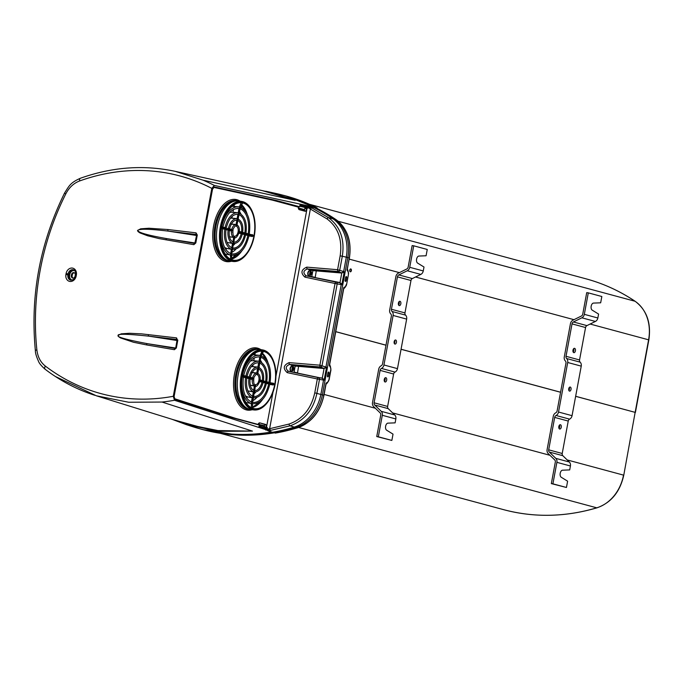 <?xml version="1.0" encoding="UTF-8"?>
<svg xmlns="http://www.w3.org/2000/svg" width="683" height="683" viewBox="0 0 683 683"><rect width="100%" height="100%" fill="white"/><g stroke="black" fill="none" stroke-linecap="round" stroke-linejoin="round"><path stroke-width="1.02" d="M573.293 349.235A235.037 192.06 105.1 0 1 573.874 349.406M635.147 412.361L623.767 475.214L635.147 412.361L575.641 396.328L635.07 412.344M560.572 392.264L401.058 349.286L560.572 392.255M385.98 345.222L335.754 331.69L385.98 345.205M575.649 396.285L635.344 412.421M350.823 268.94A1.46 0.837 -81.8 0 1 351.378 270.545A1.46 0.837 -81.8 0 1 350.345 271.817A1.46 0.837 -81.8 0 1 349.73 270.255A1.46 0.837 -81.8 0 1 350.763 268.931A1.46 0.837 -81.8 0 1 350.823 268.94M350.627 268.931A1.46 0.837 -81.8 0 1 351.105 270.451A1.46 0.837 -81.8 0 1 350.208 271.774M560.581 392.221L401.066 349.235M385.989 345.171L335.763 331.639M395.841 418.944L395.115 422.862L387.953 423.144A3.646 2.092 98.2 0 0 385.622 426.218A3.646 2.092 98.2 0 0 386.646 430.196L393.024 434.123L391.854 440.433L376.743 436.557L380.73 415.068A2.433 1.989 105.1 0 0 380.124 412.856L373.61 406.539A4.38 3.577 -74.9 0 1 372.517 402.56L378.698 369.247A4.38 3.577 -74.9 0 1 381.157 365.781A2.433 1.989 105.1 0 0 382.531 363.86L391.376 316.118A2.433 1.989 105.1 0 0 390.77 313.907A4.38 3.577 -74.9 0 1 389.686 309.928L395.867 276.615A4.38 3.577 -74.9 0 1 398.326 273.149L406.786 269A2.433 1.989 105.1 0 0 408.161 267.07L412.139 245.59L413.719 245.812L409.732 267.301L423.264 270.946A4.38 3.577 105.1 0 1 420.805 274.412L412.344 278.562A2.433 1.989 -74.9 0 0 410.978 280.491L404.968 312.908A2.433 1.989 -74.9 0 0 405.565 315.119A4.38 3.577 105.1 0 1 406.65 319.098L397.472 368.632A4.38 3.577 105.1 0 1 395.013 372.09A2.433 1.989 -74.9 0 0 393.639 374.019L387.628 406.436A2.433 1.989 -74.9 0 0 388.234 408.647L394.757 414.965A4.38 3.577 105.1 0 1 395.841 418.944L382.301 415.298L378.322 436.787L376.743 436.557M413.719 245.812L427.251 249.466L426.081 255.766L418.927 256.048A3.646 2.092 98.2 0 0 416.596 259.122A3.646 2.092 98.2 0 0 417.62 263.1L423.998 267.027L423.264 270.946M394.723 340.407A2.066 1.187 -81.8 0 1 394.287 343.438M399.068 301.655A2.186 1.255 -81.8 0 1 398.582 305.002M384.913 378.041A2.186 1.255 -81.8 0 1 384.427 381.396M382.301 415.298A4.38 3.577 -74.9 0 0 381.216 411.32L394.757 414.965M388.234 408.647L374.702 405.002L381.216 411.32M374.702 405.002A2.433 1.989 105.1 0 1 374.096 402.791L387.628 406.436M393.639 374.019L380.107 370.374L374.096 402.791M380.107 370.374A2.433 1.989 105.1 0 1 381.473 368.444A4.38 3.577 -74.9 0 0 383.94 364.978L397.472 368.632M406.65 319.098L393.118 315.452L383.94 364.978M393.118 315.452A4.38 3.577 -74.9 0 0 392.033 311.474A2.433 1.989 105.1 0 1 391.436 309.262L404.968 312.908M410.978 280.491L397.438 276.846L391.436 309.262M397.438 276.846A2.433 1.989 105.1 0 1 398.812 274.916L412.344 278.562M420.805 274.412L407.273 270.767L398.812 274.916M407.273 270.767A4.38 3.577 -74.9 0 0 409.732 267.301M378.322 436.787L391.854 440.433M394.919 344.07A2.066 1.187 98.2 0 0 394.996 344.087A2.066 1.187 98.2 0 0 396.473 342.209A2.066 1.187 98.2 0 0 395.594 339.989A2.066 1.187 98.2 0 0 394.134 341.799A2.066 1.187 98.2 0 0 394.919 344.07M385.058 381.985A2.186 1.255 98.2 0 0 385.144 382.002A2.186 1.255 98.2 0 0 386.698 380.013A2.186 1.255 98.2 0 0 385.767 377.665A2.186 1.255 98.2 0 0 384.23 379.577A2.186 1.255 98.2 0 0 385.058 381.985M399.214 305.591A2.186 1.255 98.2 0 0 399.299 305.608A2.186 1.255 98.2 0 0 400.861 303.628A2.186 1.255 98.2 0 0 399.931 301.28A2.186 1.255 98.2 0 0 398.385 303.192A2.186 1.255 98.2 0 0 399.214 305.591M570.425 465.994L569.699 469.913L562.544 470.194A3.646 2.092 98.2 0 0 560.214 473.268A3.646 2.092 98.2 0 0 561.238 477.246L567.616 481.174L566.446 487.474L551.335 483.598L555.313 462.118A2.433 1.989 105.1 0 0 554.716 459.907L548.193 453.58A4.38 3.577 -74.9 0 1 547.109 449.602L553.281 416.288A4.38 3.577 -74.9 0 1 555.749 412.831A2.433 1.989 105.1 0 0 557.115 410.901L565.959 363.16A2.433 1.989 105.1 0 0 565.362 360.948A4.38 3.577 -74.9 0 1 564.278 356.97L570.45 323.657A4.38 3.577 -74.9 0 1 572.917 320.19L581.378 316.041A2.433 1.989 105.1 0 0 582.744 314.12L586.723 292.631L588.302 292.862L584.324 314.342L597.856 317.996A4.38 3.577 105.1 0 1 595.388 321.454L586.928 325.612A2.433 1.989 -74.9 0 0 585.562 327.533L579.551 359.95A2.433 1.989 -74.9 0 0 580.157 362.161A4.38 3.577 105.1 0 1 581.242 366.139L572.055 415.674A4.38 3.577 105.1 0 1 569.596 419.14A2.433 1.989 -74.9 0 0 568.23 421.061L562.22 453.478A2.433 1.989 -74.9 0 0 562.818 455.689L569.34 462.015A4.38 3.577 105.1 0 1 570.425 465.994L556.893 462.34L552.906 483.829L551.335 483.598M588.302 292.862L601.834 296.507L600.664 302.808L593.51 303.09A3.646 2.092 98.2 0 0 591.179 306.163A3.646 2.092 98.2 0 0 592.204 310.142L598.581 314.069L597.856 317.996M569.315 387.457A2.066 1.187 -81.8 0 1 568.871 390.488M573.652 348.706A2.186 1.255 -81.8 0 1 573.174 352.052M559.497 425.091A2.186 1.255 -81.8 0 1 559.01 428.437M556.893 462.34A4.38 3.577 -74.9 0 0 555.808 458.361L569.34 462.015M562.818 455.689L549.286 452.044L555.808 458.361M549.286 452.044A2.433 1.989 105.1 0 1 548.688 449.832L562.22 453.478M568.23 421.061L554.69 417.415L548.688 449.832M554.69 417.415A2.433 1.989 105.1 0 1 556.064 415.495A4.38 3.577 -74.9 0 0 558.523 412.028L572.055 415.674M581.242 366.139L567.71 362.494L558.523 412.028M567.71 362.494A4.38 3.577 -74.9 0 0 566.625 358.515A2.433 1.989 105.1 0 1 566.019 356.304L579.551 359.95M585.562 327.533L572.03 323.887L566.019 356.304M572.03 323.887A2.433 1.989 105.1 0 1 573.396 321.966L586.928 325.612M595.388 321.454L581.856 317.808L573.396 321.966M581.856 317.808A4.38 3.577 -74.9 0 0 584.324 314.342M552.906 483.829L566.446 487.474M569.502 391.111A2.066 1.187 98.2 0 0 569.588 391.128A2.066 1.187 98.2 0 0 571.056 389.25A2.066 1.187 98.2 0 0 570.177 387.039A2.066 1.187 98.2 0 0 568.717 388.84A2.066 1.187 98.2 0 0 569.502 391.111M559.65 429.026A2.186 1.255 98.2 0 0 559.727 429.044A2.186 1.255 98.2 0 0 561.289 427.054A2.186 1.255 98.2 0 0 560.359 424.715A2.186 1.255 98.2 0 0 558.814 426.619A2.186 1.255 98.2 0 0 559.65 429.026M573.805 352.641A2.186 1.255 98.2 0 0 573.891 352.659A2.186 1.255 98.2 0 0 575.445 350.669A2.186 1.255 98.2 0 0 574.514 348.321A2.186 1.255 98.2 0 0 572.969 350.234A2.186 1.255 98.2 0 0 573.805 352.641M298.642 206.65L299.641 206.77L299.786 206.112L306.104 207.7M264.509 426.269L259.224 424.835M299.641 206.77L275.949 200.384L214.052 186.911L212.635 188.61L174.097 396.516L174.788 398.778L235.55 418.355L259.241 424.741L259.42 425.338M299.786 205.993L301.562 206.249L301.741 205.293L299.965 205.037L299.786 206.112M266.916 428.651L259.011 426.747L259.139 425.407M71.339 275.548L71.519 274.6A2.314 1.887 105.1 0 1 73.986 272.637A2.314 1.887 105.1 0 1 75.258 275.138L75.079 276.094A2.314 1.887 105.1 0 1 72.611 278.049A2.314 1.887 105.1 0 1 71.339 275.548L72.15 275.77L72.33 274.814A2.314 1.887 105.1 0 1 74.379 272.799M73.03 278.109A2.314 1.887 105.1 0 1 72.15 275.77M299.965 205.037L301.92 205.088L301.895 206.317L307.982 207.956L308.161 207L300.136 204.832M308.682 206.718L306.505 206.24L308.366 206.804M317.441 208.767L317.049 207.905A244.616 199.888 -74.9 0 0 285.707 195.901L314.146 207.162A244.582 199.863 -74.9 0 0 275.326 193.332L268.197 191.761L295.235 200.332L262.152 190.591M214.308 185.417L211.824 188.388A236.361 193.135 -74.9 0 0 79.646 180.952C73.73 183.181 69.103 187.509 65.773 193.938A236.361 193.135 -74.9 0 0 36.873 349.85A3.406 0.837 -6 0 0 35.379 350.721C30.12 295.935 39.87 243.336 64.62 192.922C69.282 185.699 70.187 182.839 80.389 178.254C112.294 166.925 143.925 164.629 175.292 171.365L203.133 180.201A239.759 195.919 105.1 0 1 214.308 185.417L314.146 207.162M55.622 376.606L96.363 395.79L128.686 402.253L162.016 402.048A239.759 195.919 -74.9 0 0 174.489 400.264L173.286 396.294L211.824 188.388M174.489 400.264L266.899 430.025M265.328 428.42L266.942 429.283M307.64 206.488L308.579 206.736M193.852 244.668L159.199 238.606L147.562 235.763L139.938 232.894L138.034 231.588L137.522 230.444L140.689 228.814L148.954 228.242L167.881 229.531A1.46 0.837 96.7 0 0 168.317 231.127C149.466 228.865 139.247 228.651 137.667 230.47C138.504 232.647 148.254 235.379 166.925 238.649L194.809 243.438L195.816 242.96L193.852 244.668A1.46 0.837 -80.3 0 1 194.809 243.438L196.661 234.978L197.285 235.029L195.816 242.96M176.573 337.897L141.543 333.859L129.488 333.278L121.224 333.842L118.057 335.481L118.569 336.625L120.473 337.923L133.509 342.251L146.495 344.906A1.46 0.837 -80.3 0 1 147.46 343.686C126.176 339.622 116.426 336.898 118.202 335.507C117.024 333.671 127.234 333.893 148.851 336.164L177.008 339.494L177.435 340.1L176.573 337.897A1.46 0.837 96.7 0 0 177.008 339.494L177.435 340.1M265.738 191.249L268.197 191.761M196.61 234.508L196.473 234.457A1.46 0.837 -83.3 0 1 196.038 232.86L197.285 235.029M165.969 239.878A1.46 0.837 -80.3 0 1 166.925 238.649L195.167 243.011M171.749 419.191L186.143 424.587L218.773 431.34L252.462 431.11L212.072 430.469L173.473 419.729M190.48 425.014L221.002 431.186L252.454 431.11L162.016 402.048M175.966 348.04L175.343 348.475A1.46 0.837 99.7 0 0 174.387 349.696L176.351 347.997L177.819 340.057M177.145 339.536L175.727 347.946L176.351 347.997M148.416 334.568A1.46 0.837 96.7 0 0 148.851 336.164L177.102 340.527M284.546 202.851L273.123 199.769M273.021 392.11L266.541 427.054A2.57 1.477 -81.8 0 0 265.525 424.416L259.839 422.888A2.57 1.477 -81.8 0 0 258.012 424.706L232.049 417.697L174.728 399.231L174.028 396.9L212.533 189.165L213.992 187.415L272.372 200.128L298.343 207.12L298.266 206.403M275.044 200.785L272.372 200.128M212.959 187.262L213.992 187.415M305.489 208.102L304.242 209.664L298.411 208.059M298.147 207.009L274.873 200.742A0.973 0.888 103.9 0 1 274.925 200.759M298.394 207.922L304.234 209.544L305.378 208.153M287.347 203.457L274.797 200.734M258.276 424.16L259.719 423.11A2.331 1.34 98.2 0 0 258.601 423.614A2.331 1.34 98.2 0 0 258.157 424.45M264.714 426.986L264.15 425.791L258.225 424.288M253.965 235.866A29.01 16.64 -81.8 0 1 233.466 260.197A29.01 16.64 -81.8 0 1 221.352 229.129A29.01 16.64 -81.8 0 1 241.773 202.783A29.01 16.64 -81.8 0 1 253.965 235.866M251.173 234.611L252.693 234.773L253.427 235.72L252.369 236.549L248.962 235.9M240.945 202.714L242.567 203.082M274.754 384.401A29.01 16.64 98.2 0 0 262.571 351.25A29.01 16.64 98.2 0 0 242.474 375.633A29.01 16.64 98.2 0 0 254.264 408.656A29.01 16.64 98.2 0 0 274.754 384.401M271.971 383.078L273.49 383.231L274.224 384.188L273.166 385.007L269.759 384.367M261.743 351.182L262.981 351.48M314.103 207.666L309.766 206.718L328.625 217.74L335.814 219.499A244.616 199.888 -74.9 0 0 317.014 208.409L314.103 207.666A244.582 199.863 -74.9 0 1 332.886 218.739A38.905 31.213 103.1 0 1 346.307 257.184L342.303 256.253L339.733 270.118A1.605 1.281 109.7 0 1 338.187 271.51L307.401 268.931C303.252 270.681 302.825 272.978 306.129 275.821L309.664 276.436A3.184 2.604 105.1 0 1 307.794 272.952A3.184 2.604 105.1 0 1 310.825 270.186L341.671 272.756L344.241 271.732L341.765 273.029L312.891 270.622L311.772 276.641L315.222 277.366L316.323 270.639M304.942 277.153A1.605 0.905 101.9 0 1 306.129 275.821L336.215 282.147A1.605 0.905 101.9 0 0 335.037 283.488L304.942 277.153C300.443 273.063 301.058 269.717 306.804 267.13L337.59 269.7L340.16 255.835C342.499 239.571 338.119 227.268 327.029 218.91L310.364 209.015L311.815 207.769M310.347 208.998L308.101 207.538M307.555 207.256L310.005 208.161L308.87 206.684L309.766 206.718M266.626 429.564L268.214 430.905L290.053 425.833L295.756 427.507A244.616 199.888 105.1 0 1 273.934 432.715L275.505 433.107L297.344 427.891A0.973 0.504 73.1 0 1 297.19 427.891L295.756 427.507A38.905 31.794 -74.9 0 0 322.367 394.851L323.793 395.235L326.039 383.154L327.644 382.139A2.92 1.673 98.2 0 0 328.916 379.876L330.751 369.964A2.92 1.673 98.2 0 0 330.401 367.266L329.3 365.525L329.624 363.766M268.214 430.913L273.934 432.715M267.386 430.478L269 429.402L266.139 429.231L269.623 428.711L270.536 430.503A1.605 0.837 79.6 0 1 269.648 428.702L289.003 424.075C302.569 419.26 311.158 408.852 314.769 392.836L317.339 378.971L287.244 372.645C282.745 368.547 283.36 365.2 289.105 362.613L319.892 365.183A1.605 0.888 94.8 0 0 320.489 366.993L289.703 364.415C285.554 366.165 285.127 368.461 288.431 371.304L291.965 371.919A3.184 2.604 105.1 0 1 290.096 368.444A3.184 2.604 105.1 0 1 293.127 365.67L323.973 368.239L326.542 367.215L324.066 368.513L295.193 366.105L294.083 372.124L297.523 372.85L298.625 366.122M251.165 403.465L245.991 402.509L251.165 403.465L252.24 403.047L251.224 403.627L251.498 407.76M260.607 357.32L260.966 356.424L260.607 357.32L260.966 356.424L260.01 355.501A24.434 14.019 98.2 0 0 259.199 355.382L253.863 354.836A24.212 13.891 98.2 0 0 252.906 354.801M254.793 354.989L255.237 353.068M253.077 364.722L252.625 366.694A12.294 7.052 98.2 0 0 252.326 366.651A12.294 7.052 98.2 0 0 251.242 366.686M259.523 363.168L259.881 362.272L259.523 363.168L259.881 362.272L258.942 361.358A18.484 10.604 98.2 0 0 258.43 361.29L253.094 360.744A18.253 10.467 98.2 0 0 250.371 361.068M253.709 360.837L254.349 357.849M259.386 367.719A17.254 9.895 98.2 0 0 259.113 367.087M261.82 362.613A23.205 13.31 98.2 0 0 260.402 360.172M254.153 392.127L254.503 391.274L254.153 392.127L254.503 391.274L253.367 391.914L248.211 390.966L248.117 391.461M248.211 390.966L253.316 391.752L254.503 391.274L254.469 390.403M253.069 397.984L253.419 397.122L253.069 397.984L253.419 397.122L252.258 397.771L247.126 396.823L246.845 398.343M247.126 396.823L252.232 397.608L253.419 397.122L253.384 396.26M245.342 395.773A18.253 10.467 98.2 0 0 247.075 396.652M254.17 393.784A17.254 9.895 98.2 0 0 255.877 391.957M252.889 400.69A23.205 13.31 98.2 0 0 256.765 397.54M253.376 380.901A5.336 3.065 98.2 0 0 253.7 379.637A5.336 3.065 98.2 0 0 253.854 377.614M329.035 373.2L328.497 376.06A0.999 0.572 -81.8 0 1 327.388 375.761L327.917 372.901A0.999 0.572 -81.8 0 1 329.035 373.2L327.9 373.029M346.725 277.716L346.196 280.576A0.999 0.572 -81.8 0 1 345.086 280.278L345.615 277.418A0.999 0.572 -81.8 0 1 346.725 277.716L345.589 277.546M343.387 289.541L343.728 287.663L345.342 286.655A2.92 1.673 98.2 0 0 346.614 284.393L348.45 274.481A2.92 1.673 98.2 0 0 348.099 271.783L346.998 270.033L347.408 270.391L347.323 268.282M344.667 287.441A0.973 0.717 -122.2 0 0 345.069 287.364L343.694 288.841L329.676 364.474L330.435 366.634A0.973 0.657 -32.2 0 1 330.401 367.266M325.689 385.024L326.039 383.154M249.944 409.407A30.445 17.468 -81.8 0 1 248.936 409.339A30.445 17.468 -81.8 0 1 235.806 376.674A30.445 17.468 -81.8 0 1 257.662 349.09A30.445 17.468 -81.8 0 1 258.652 349.303M229.146 260.949A30.445 17.468 -81.8 0 1 228.139 260.872A30.445 17.468 -81.8 0 1 226.747 260.599A30.445 17.468 -81.8 0 1 215.196 226.995A30.445 17.468 -81.8 0 1 236.864 200.623A30.445 17.468 -81.8 0 1 237.855 200.836M230.367 254.998L225.194 254.042L230.367 254.998L231.443 254.588L230.427 255.16L230.7 259.292M233.996 206.522L234.44 204.61M239.81 208.853L240.168 207.956L239.81 208.853L240.168 207.956L239.212 207.043A24.434 14.019 98.2 0 0 238.401 206.915L233.065 206.377A24.212 13.891 98.2 0 0 232.109 206.334M238.589 219.26A17.254 9.895 98.2 0 0 238.324 218.62M241.022 214.155A23.205 13.31 98.2 0 0 239.605 211.704M232.28 216.255L231.827 218.227A12.294 7.052 98.2 0 0 231.528 218.184A12.294 7.052 98.2 0 0 230.444 218.219M238.726 214.71L239.084 213.805L238.726 214.71L239.084 213.805L238.128 212.891A18.484 10.604 98.2 0 0 237.633 212.823L232.297 212.285A18.253 10.467 98.2 0 0 229.573 212.609M232.912 212.379L233.552 209.391M233.373 245.317A17.254 9.895 98.2 0 0 235.08 243.489M232.092 252.232A23.205 13.31 98.2 0 0 235.968 249.082M233.355 243.66L233.706 242.806L233.355 243.66L233.706 242.806L232.57 243.447L227.413 242.499L227.319 242.994M227.413 242.499L232.519 243.285L233.706 242.806L233.671 241.936M232.271 249.517L232.621 248.655L232.271 249.517L232.621 248.655L231.486 249.312L226.329 248.356L226.047 249.884M226.329 248.356L231.435 249.141L232.621 248.655L232.587 247.801M224.545 247.314A18.253 10.467 98.2 0 0 226.278 248.194M232.579 232.433A5.336 3.065 98.2 0 0 232.903 231.178A5.336 3.065 98.2 0 0 233.057 229.146M258.473 424.263L264.21 425.68L264.808 426.995M310.517 275.223A0.973 0.794 105.1 0 1 310.355 274.421L310.705 272.517A0.973 0.794 105.1 0 1 311.303 271.723M311.474 272.526L311.115 274.438A0.973 0.794 105.1 0 1 309.544 274.207L309.894 272.295A0.973 0.794 105.1 0 1 311.474 272.526M292.828 370.707A0.973 0.794 105.1 0 1 292.657 369.913L293.007 368A0.973 0.794 105.1 0 1 293.605 367.206M293.775 368.009L293.417 369.921A0.973 0.794 105.1 0 1 291.846 369.691L292.196 367.778A0.973 0.794 105.1 0 1 293.775 368.009M242.149 375.548A29.591 16.981 98.2 0 0 247.852 405.685A29.591 16.981 98.2 0 0 267.616 402.261A29.591 16.981 98.2 0 0 273.567 361.17A29.591 16.981 98.2 0 0 256.765 351.668A29.591 16.981 98.2 0 0 242.149 375.548M254.289 235.959A29.591 16.981 98.2 0 0 252.77 212.703A29.591 16.981 98.2 0 0 228.976 209.041A29.591 16.981 98.2 0 0 222.965 250.567A29.591 16.981 98.2 0 0 246.819 253.794A29.591 16.981 98.2 0 0 254.289 235.959M335.02 283.454L337.18 283.906A1.605 1.289 99.9 0 0 336.215 282.147L340.006 282.574L341.833 284.717L339.827 282.779L315.042 277.571L340.006 282.574L341.765 273.029L338.187 271.51A1.605 0.888 94.8 0 1 337.59 269.7L344.241 271.732L341.833 284.717L337.18 283.906L322.034 365.61A1.605 1.281 109.7 0 1 320.489 366.993L324.084 368.513L322.291 378.058L324.135 380.2L319.482 379.389L316.912 393.254C313.352 409.809 304.396 420.668 290.053 425.833A1.605 0.803 73.5 0 1 289.003 424.075M319.875 365.209L326.542 367.215L324.135 380.2L322.137 378.262L293.895 372.329M314.769 392.836L322.367 394.851L347.809 257.568L346.307 257.184L343.651 271.518A1.605 1.281 109.7 0 1 343.207 272.397L343.259 272.56M327.029 218.91A1.605 0.871 -56.1 0 1 328.625 217.74C340.322 226.636 344.881 239.477 342.303 256.253L340.16 255.835M262.588 349.909L259.651 349.414A30.402 17.442 98.2 0 0 238.017 375.752A30.402 17.442 98.2 0 0 249.551 409.313A30.402 17.442 98.2 0 0 250.943 409.587L253.888 409.945A30.334 17.399 -81.8 0 1 252.505 409.68A30.334 17.399 -81.8 0 1 241.142 375.343A30.334 17.399 -81.8 0 1 262.588 349.909A30.334 17.399 -81.8 0 1 273.354 360.615A30.334 17.399 -81.8 0 1 273.456 360.897M267.437 402.492A30.334 17.399 -81.8 0 1 267.258 402.731A30.334 17.399 -81.8 0 1 253.888 409.945M241.791 201.442L238.854 200.956A30.402 17.442 98.2 0 0 217.032 228.506A30.402 17.442 98.2 0 0 230.145 261.119L233.091 261.487A30.334 17.399 -81.8 0 1 231.708 261.213A30.334 17.399 -81.8 0 1 220.199 227.729A30.334 17.399 -81.8 0 1 241.791 201.442A30.334 17.399 -81.8 0 1 252.556 212.148A30.334 17.399 -81.8 0 1 252.667 212.43M246.64 254.025A30.334 17.399 -81.8 0 1 246.461 254.272A30.334 17.399 -81.8 0 1 233.091 261.487M269.623 428.711L310.364 209.015A1.605 0.888 -62.5 0 1 311.849 207.786M323.546 395.269L323.793 395.235A38.905 31.794 -74.9 0 1 297.19 427.891A244.616 199.888 -74.9 0 1 275.369 433.099L276.077 432.339M308.87 206.684L307.854 207.12M266.105 429.411L265.943 430.188M287.244 372.645A1.605 0.905 101.9 0 1 288.431 371.304L318.517 377.631A1.605 0.905 101.9 0 0 317.339 378.971L317.33 378.937M322.308 378.066L318.517 377.631A1.605 1.289 99.9 0 1 319.482 379.389L317.339 378.971M275.932 376.393L306.94 209.092A2.57 1.477 -81.8 0 1 305.036 211.235L299.35 209.707A2.57 1.477 -81.8 0 1 298.343 207.12L298.394 207.128A2.331 1.34 98.2 0 0 298.573 208.682A2.331 1.34 98.2 0 0 299.316 209.45L305.002 210.987A2.331 1.34 98.2 0 0 306.727 209.049L306.906 208.042M306.94 209.092L305.164 208.725M233.031 201.647A29.497 16.921 98.2 0 0 215.555 228.293A29.497 16.921 98.2 0 0 224.75 258.797M224.494 258.592A29.437 16.887 -81.8 0 1 215.589 228.301A29.437 16.887 -81.8 0 1 232.724 201.775M245.291 407.059A29.437 16.887 -81.8 0 1 236.386 376.76A29.437 16.887 -81.8 0 1 253.521 350.234M253.828 350.114A29.497 16.921 98.2 0 0 236.352 376.76A29.497 16.921 98.2 0 0 245.547 407.264M343.728 287.663L344.189 287.739L343.728 287.663L329.3 365.525L329.71 365.875L329.3 365.525M241.816 208.008A32.34 18.552 98.2 0 0 240.843 206.01M231.657 258.473A32.34 18.552 98.2 0 0 234.986 255.194M251.643 372.431L256.876 372.969L257.704 373.968L257.662 373.183M258.43 369.033L258.755 367.309M253.82 360.718L259.053 361.239L259.873 362.272L259.839 361.452M254.904 354.87L260.163 355.391L260.957 356.424L260.949 355.604M262.878 351.6L260.983 356.304L262.878 351.6M252.727 366.575L257.943 367.095L258.789 368.12L256.774 368.658M259.881 361.614L258.737 362.963L257.465 362.724M260.991 355.766L259.822 357.107L258.174 356.799M263.314 351.429L260.624 351.207M259.531 381.404L259.83 379.774M257.704 373.345L257.713 373.968L256.782 373.089L251.54 372.559M251.856 377.742L253.402 378.817L252.283 379.449L250.046 379.031M250.26 385.127L254.392 385.878L255.587 385.425L255.331 386.126M261.452 380.337L263.211 381.464L263.16 380.662M264.799 381.234L266.532 382.352L266.481 381.549L266.532 382.352L265.363 383.001L263.109 382.582M268.129 382.13L269.845 383.248L269.819 382.446M258.797 367.471L258.541 368.914M250.063 378.903L252.223 379.304L253.402 378.826L252.582 377.819A6.565 3.765 98.2 0 1 256.757 373.089L257.585 368.649L258.789 368.12L257.858 367.215L258.652 362.793L259.873 362.272L259.002 367.685M259.557 356.902L260.957 356.424L259.975 361.631C265.798 364.739 268.052 371.501 266.737 381.917L266.618 381.72M253.308 390.155L254.503 391.274L255.587 385.425L255.237 386.254L255.587 385.425L254.435 386.04L250.302 385.289M252.01 403.841L252.3 402.116M252.676 408.289L252.309 403.09L252.753 408.306M250.985 401.852L252.377 403.09L252.847 408.323M252.129 396.003L253.453 397.643L252.548 402.526M263.228 380.815L262.861 382.309L263.211 381.473L262.041 382.113L259.771 381.686M269.512 384.111L269.845 383.257L268.684 383.897L266.438 383.479M254.716 390.83L254.247 391.999C258.609 391.965 261.606 388.627 263.245 382.002L262.246 380.551L260.121 379.979L262.246 380.551M253.675 396.464A17.024 9.767 98.2 0 0 253.837 396.481L253.419 397.122L252.462 396.166M266.182 383.206L266.524 382.36L266.182 383.206L266.524 382.36L265.567 381.447L263.45 380.875L265.644 381.464M253.837 396.481A17.024 9.767 98.2 0 0 265.346 383.001L266.524 382.36L266.558 382.89C264.073 393.024 259.6 398.01 253.145 397.856M252.582 402.33A22.983 13.182 98.2 0 0 253.06 402.389A22.983 13.182 98.2 0 0 268.658 383.889L269.845 383.257L266.763 381.771L268.965 382.36M253.06 402.389L252.377 402.287L252.334 402.97L251.489 401.903M243.122 377.007L243.489 376.674C241.953 390.121 244.616 398.582 251.489 402.048L251.404 402.022M242.328 376.785L243.455 376.145L242.277 376.768A24.434 14.019 98.2 0 0 251.122 403.457L251.173 403.619M259.89 379.919L259.924 381.097C258.02 385.263 256.509 386.937 255.382 386.134L254.716 390.821M265.67 381.319L265.653 381.319A17.024 9.767 98.2 0 0 259.847 363.143M268.991 382.215L268.974 382.215A22.983 13.182 98.2 0 0 260.932 357.277M266.541 381.712L266.532 382.352L269.845 383.248L269.879 383.795C266.575 397.31 260.675 403.96 252.198 403.738M269.887 382.608L269.845 383.248L274.096 384.162L273.388 383.359L270.084 382.659M259.813 381.532L261.965 381.934L263.211 381.473L266.532 382.352L259.899 380.568L263.211 381.464M269.794 384.213L273.115 384.836L274.071 384.29L266.524 382.36M248.475 376.837L250.08 377.921L250.072 377.11L250.08 377.921L249.252 376.914A12.525 7.18 98.2 0 1 257.653 367.189A12.525 7.18 98.2 0 1 257.841 367.215L257.943 367.095M245.137 375.94L246.768 377.033L246.751 376.222L246.768 377.033L245.931 376.017M242.576 375.112L243.455 376.137L243.43 375.326L243.455 376.137L242.627 375.257M252.326 366.651L257.841 367.215M245.914 376.145L243.703 375.556L245.914 376.009A18.484 10.604 98.2 0 1 258.43 361.29L259.053 361.239L259.762 356.936A22.983 13.182 98.2 0 0 259.651 356.919C252.326 356.577 247.007 362.844 243.669 375.701L243.558 375.513M246.879 376.401L246.99 376.598C249.491 367.164 253.384 362.562 258.661 362.793L258.737 362.963M261.973 351.207L260.163 355.391L259.199 355.382A24.434 14.019 98.2 0 0 242.593 375.121M243.489 375.496L243.455 376.137L241.884 375.488M243.421 377.11L245.573 377.511L246.768 377.042L246.811 377.571C245.726 387.415 247.647 393.621 252.59 396.2L253.316 391.752A12.525 7.18 98.2 0 1 248.928 378.561L246.717 378.143M241.859 375.616L243.387 376.128A0.7 0.572 -74.9 0 0 243.396 376.017L243.413 376M249.235 377.042L247.015 376.453L249.235 376.914M246.811 376.393L246.768 377.033L243.455 376.137M246.734 378.006L248.894 378.408L250.08 377.93L249.876 378.672M252.479 377.921L250.337 377.34L252.565 377.819M250.132 377.289L250.08 377.921L248.877 378.399M255.587 385.425L254.503 391.274L253.683 390.343C250.687 388.67 249.5 384.708 250.123 378.467L249.867 378.672M249.756 378.8L250.08 377.93L249.756 378.8L250.08 377.93L246.768 377.033M246.435 377.904L246.768 377.042L246.435 377.904L246.768 377.042L245.624 377.673L243.396 377.255M233.023 212.251L238.23 212.772L239.076 213.805L239.041 212.985M237.633 220.566L237.957 218.842M230.845 223.973L236.062 224.502L236.907 225.501L236.864 224.716M234.107 206.403L239.366 206.923L240.16 207.956L240.151 207.137M242.482 203.03L240.185 207.837L242.593 202.979M239.084 213.147L237.94 214.496L236.668 214.257M231.93 218.108L237.172 218.628L237.991 219.653L235.976 220.191M240.194 207.299L239.024 208.639L237.377 208.332M242.516 202.962L239.827 202.74M238.734 232.937L239.033 231.306M236.907 224.878L236.916 225.501L235.959 224.622L230.752 224.092M231.059 229.283L232.604 230.35L231.486 230.982L229.249 230.572M229.462 236.659L233.612 237.419L234.79 236.958L234.534 237.667M247.331 233.663L249.047 234.781L249.03 233.979M244.002 232.766L245.735 233.893L245.692 233.091M240.655 231.87L242.414 232.997L242.363 232.194M226.082 227.943L226.193 228.131C228.694 218.697 232.587 214.095 237.863 214.325L239.076 213.805L239.11 214.342L238.102 219.03C241.961 221.232 243.472 225.74 242.627 232.561L242.499 232.365M238 219.004L237.044 224.92C238.922 226.175 239.673 228.429 239.306 231.674L239.17 231.469M238.76 208.435L240.16 207.956L239.289 213.369M245.752 233.244L245.735 233.893L242.653 232.408L244.856 232.852A17.024 9.767 98.2 0 0 239.05 214.675M242.431 232.348L242.414 232.997L239.323 231.511L241.534 231.955A11.065 6.343 98.2 0 0 237.966 220.549M249.09 234.141L249.047 234.781L245.965 233.304L248.177 233.748A22.983 13.182 98.2 0 0 240.134 208.819M239.101 231.452L239.127 232.63C237.223 236.796 235.712 238.469 234.585 237.667L233.449 243.541C237.812 243.498 240.809 240.168 242.448 233.535L242.414 233.005L241.244 233.646L238.973 233.219M245.675 234.858L247.835 235.259L249.047 234.79L253.299 235.703L252.59 234.892L249.286 234.192M252.659 234.909L249.261 234.346C251.037 220.327 248.031 211.32 240.254 207.316M242.354 233.962L244.514 234.363L245.726 233.902L245.76 234.423C243.276 244.557 238.802 249.543 232.348 249.389L231.588 253.82L232.263 253.922A22.983 13.182 98.2 0 0 247.861 235.43L245.641 235.012M239.016 233.065L241.167 233.466L242.414 233.005L249.047 234.781L249.082 235.328C245.778 248.851 239.878 255.493 231.4 255.271M249.03 235.575L252.317 236.378L253.273 235.831L249.047 234.79L247.809 235.259M221.779 226.654L222.658 227.67L222.632 226.858L222.658 227.67L221.796 226.654A24.434 14.019 98.2 0 1 238.401 206.915L239.366 206.923L241.176 202.74M224.34 227.473L225.971 228.566L225.953 227.755L225.971 228.566L225.117 227.678L222.906 227.089L225.117 227.678M227.678 228.37L229.292 229.462L229.275 228.643L229.292 229.462L228.438 228.446A12.525 7.18 98.2 0 1 236.856 218.731A12.525 7.18 98.2 0 1 237.044 218.748L231.528 218.184M222.76 227.046L222.871 227.234C226.21 214.377 231.528 208.119 238.854 208.452A22.983 13.182 98.2 0 1 238.939 208.469L238.256 212.772L237.633 212.823A18.484 10.604 98.2 0 0 225.117 227.55L225.134 227.55M229.403 228.839L229.514 229.018C231.153 223.076 233.577 220.139 236.796 220.191L237.991 219.653L237.069 218.756L237.915 214.488M248.714 235.644L249.047 234.79L245.726 233.902L244.565 234.534L242.311 234.115M231.554 253.82L231.306 255.254M231.213 255.374L231.503 253.649M234.44 237.786L234.79 236.958L234.44 237.786L234.79 236.958L233.663 237.573L232.894 241.731L233.706 242.806L232.749 241.842M231.879 259.822L231.52 254.622L231.955 259.839M230.188 253.393L231.452 254.605L230.692 253.581C223.819 250.115 221.155 241.662 222.692 228.216L222.658 227.678L221.48 228.31M231.332 247.545L232.621 248.655L232.374 249.397M244.488 234.363L244.548 234.534A17.024 9.767 98.2 0 1 233.04 248.023L232.621 248.655L231.665 247.707M245.385 234.747L245.726 233.902L245.385 234.747L245.726 233.902L239.101 232.109L242.414 232.997L242.064 233.842L242.414 233.005M239.059 232.894L241.219 233.646A11.065 6.343 98.2 0 1 233.962 242.124M222.325 228.54L222.658 227.678L222.325 228.54L222.658 227.678L225.971 228.574L225.757 229.309M229.334 228.822L229.292 229.462L221.087 227.021M229.266 230.436L231.409 230.837L232.604 230.359L229.539 228.873L231.682 229.454M225.945 229.539L228.079 229.94L229.283 229.471L229.326 230C228.703 236.25 229.889 240.203 232.894 241.884L232.775 241.842M226.013 227.926L225.971 228.566M222.692 227.029L222.658 227.67M222.624 228.643L224.775 229.044L225.971 228.574L224.827 229.206L222.598 228.788M221.531 228.318L222.59 227.652A0.7 0.572 -74.9 0 0 222.598 227.559L222.615 227.541M221.061 227.149L222.59 227.661A0.7 0.572 -74.9 0 1 222.564 227.755L222.573 227.781M225.749 229.309L226.013 229.104C224.929 238.948 226.85 245.163 231.793 247.733L231.699 247.707M225.638 229.437L225.971 228.574L225.638 229.437L225.971 228.574L229.283 229.471L228.156 230.094L225.919 229.684M228.967 230.333L229.283 229.471L228.967 230.333L229.283 229.471L232.604 230.359L229.292 229.462M248.996 235.746L252.369 236.549M269.828 384.042L273.166 385.007M274.814 200.734A0.973 0.888 103.9 0 1 274.873 200.742L272.602 200.187M298.599 427.481L596.754 507.819A243.165 198.702 105.1 0 1 503.653 509.672C534.157 517.757 565.268 517.142 596.993 507.819A1.46 0.751 73.4 0 1 596.754 507.819A38.905 31.794 105.1 0 0 623.519 475.12L567.206 459.941M549.96 455.296L392.623 412.899M375.377 408.255L324.126 394.441M623.767 475.214C620.01 491.914 611.089 502.782 596.993 507.819A1.46 0.751 73.4 0 0 597.19 507.682M232.041 217.536L231.204 217.314M309.476 204.311L585.937 278.809A243.165 198.702 -74.9 0 1 635.036 301.254L338.17 221.258M635.156 412.319L648.594 339.793A38.905 31.794 105.1 0 0 635.036 301.254A1.46 0.811 -56.1 0 1 635.181 301.314A1.46 0.811 -56.1 0 1 635.292 301.425M590.129 324.041L648.85 339.886C651.326 322.974 646.775 310.116 635.181 301.314C619.857 291.043 603.448 283.539 585.937 278.809M573.959 319.678L415.546 276.991M399.376 272.637L349.201 259.122M573.071 349.781A234.312 191.462 105.1 0 1 573.908 350.029M573.652 351.25A233.048 190.429 -74.9 0 0 572.926 351.045M573.797 350.797A233.535 190.83 -74.9 0 0 572.935 350.55L573.797 350.797M395.013 372.09L381.473 368.444M392.033 311.474L405.565 315.119M569.596 419.14L556.064 415.495M566.625 358.515L580.157 362.161M304.866 208.324L307.743 208.161L299.922 206.275L307.982 207.974M258.925 426.474L260.693 426.73L260.872 425.774L259.096 425.518M261.068 425.577L261.026 426.798L267.121 428.437L267.292 427.481L261.043 425.569M74.729 270.707A4.38 3.577 -74.9 0 0 69.837 274.353L69.666 275.309A4.38 3.577 -74.9 0 0 72.278 280.098M274.353 432.826A244.616 199.888 105.1 0 1 202.663 429.581L238.094 435.08L274.421 432.843M196.567 235.49L168.317 231.127L196.636 234.559M66.097 273.541A6.326 5.165 105.1 0 1 72.372 268.077A6.326 5.165 105.1 0 1 76.351 275.027L76.172 275.983A6.326 5.165 105.1 0 1 69.897 281.447A6.326 5.165 105.1 0 1 65.918 274.498L66.097 273.541L68.095 273.934L67.916 274.89A4.866 3.97 -74.9 0 0 70.588 280.158C73.687 279.919 75.335 278.519 75.548 275.932L76.172 275.983M167.881 229.531L196.038 232.86M173.286 396.294A236.361 193.135 105.1 0 1 45.334 366.071C40.536 362.289 37.71 356.885 36.873 349.85M146.495 344.906L174.387 349.696M295.227 200.332L203.133 180.201M285.707 195.901L284.282 195.517A244.616 199.888 105.1 0 1 315.623 207.521M64.62 192.922A3.406 0.478 26.6 0 0 65.773 193.938M80.389 178.254A3.406 1.708 70.2 0 0 79.646 180.952M175.591 171.433L269.614 192.247L293.434 199.607M175.702 348.048L147.46 343.686L175.343 348.475M271.569 431.989A244.582 199.863 105.1 0 1 192.393 426.593L186.143 424.587M202.663 429.581L201.229 429.197A244.616 199.888 -74.9 0 0 272.961 432.433M45.488 369.46A3.406 1.861 -52.7 0 1 45.163 369.29A3.406 1.861 -52.7 0 1 45.334 366.071M265.106 428.386L259.011 426.747M301.954 205.105L308.153 207.017M307.777 208.17L308.024 206.736L301.903 205.088M267.292 427.498L267.113 428.454M71.126 280.243A4.866 3.97 105.1 0 1 69 275.181L69.171 274.224A4.866 3.97 105.1 0 1 73.807 269.998M69.837 274.353L68.095 273.934A4.866 3.97 -74.9 0 1 73.303 269.811C74.968 270.016 75.779 271.74 75.728 274.976L75.796 276.026M69.666 275.309L65.918 274.498M76.351 275.027L75.728 274.976M71.519 274.6L72.33 274.814M266.259 428.557L266.139 429.231L266.268 428.557M231.349 261.265A31.427 18.023 -81.8 0 1 213.275 227.96A31.427 18.023 -81.8 0 1 240.049 201.152M252.147 409.732A31.427 18.023 -81.8 0 1 234.073 376.427A31.427 18.023 -81.8 0 1 260.846 349.619M298.548 208.008L299.35 209.707M298.292 206.411L298.198 206.847M213.907 187.407L213.198 187.304M213.378 187.125L280.081 201.647M241.483 204.652A28.882 16.571 -81.8 0 1 247.152 214.061M241.816 250.9A28.882 16.571 -81.8 0 1 231.776 259.011M262.281 353.12A28.882 16.571 -81.8 0 1 267.949 362.528M262.614 399.367A28.882 16.571 -81.8 0 1 252.573 407.469M315.58 208.025A244.616 199.888 105.1 0 1 334.38 219.115A38.905 31.794 -74.9 0 1 347.809 257.568L349.244 257.952A38.905 31.794 -74.9 0 0 335.814 219.499A0.973 0.538 124.2 0 1 335.908 219.542C347.374 228.327 351.873 241.159 349.406 258.012L346.998 270.033M272.474 432.279A244.582 199.863 -74.9 0 0 294.271 427.08A38.905 31.128 106.6 0 0 320.873 394.433L323.529 380.098A1.605 1.289 -80.1 0 0 323.426 379.133L323.529 379.014M349.226 258.012L347.374 268.991L348.134 271.142A0.973 0.657 147.8 0 1 348.099 271.783M257.465 349.056A30.453 17.468 98.2 0 0 257.269 349.022A30.453 17.468 98.2 0 0 235.592 375.402A30.453 17.468 98.2 0 0 247.152 409.015A30.453 17.468 98.2 0 0 248.544 409.288A30.453 17.468 98.2 0 0 248.74 409.313M236.668 200.589A30.453 17.468 98.2 0 0 236.472 200.554A30.453 17.468 98.2 0 0 214.607 228.156A30.453 17.468 98.2 0 0 227.746 260.821A30.453 17.468 98.2 0 0 227.943 260.846M264.15 425.791L265.405 424.638L259.839 422.888M266.319 426.995A2.331 1.34 98.2 0 0 265.405 424.638L265.525 424.416M265.96 428.967L266.046 428.523M304.234 209.544L305.036 211.235M312.797 270.348L310.919 270.459A2.945 2.408 -74.9 0 0 308.118 273.021A2.945 2.408 -74.9 0 0 309.843 276.231L311.772 276.641L309.843 276.231M295.099 365.832L293.22 365.943A2.945 2.408 -74.9 0 0 290.42 368.504A2.945 2.408 -74.9 0 0 292.153 371.714M325.56 368.043L325.509 367.881A1.605 1.281 109.7 0 0 325.953 367.002L341.227 284.615A1.605 1.289 -80.1 0 0 341.124 283.65L341.227 283.53M319.892 365.183L335.037 283.488M289.105 362.613A1.605 0.888 94.8 0 0 289.703 364.415L293.22 365.943M297.344 373.055L322.111 378.262M306.804 267.13A1.605 0.888 94.8 0 0 307.401 268.931L310.919 270.459M315.042 277.571L311.593 276.846M292.657 369.913L291.846 369.691M293.007 368L292.196 367.778M310.355 274.421L309.544 274.207M310.705 272.517L309.894 272.295M347.732 270.912A0.973 0.657 147.8 0 1 348.134 271.142L348.45 274.481M348.441 274.54L346.614 284.393M346.366 284.418L345.069 287.364A0.973 0.717 -122.2 0 0 345.342 286.655M327.644 382.139A0.973 0.717 57.8 0 1 327.37 382.847L325.996 384.324L323.964 395.295C320.216 411.951 311.346 422.82 297.344 427.891M328.916 379.876L327.37 382.847M328.497 376.06L327.37 375.898M346.196 280.576L345.069 280.414M260.906 356.304L257.704 373.968L261.043 356.338M258.883 380.371A5.105 2.928 98.2 0 0 256.842 374.566C256.398 373.797 255.382 374.882 253.786 377.819C253.495 382.967 254.025 385.255 255.374 384.674A5.105 2.928 98.2 0 0 258.883 380.371M253.402 378.817L250.08 377.921L253.402 378.826M252.206 379.296L252.258 379.449A6.565 3.765 98.2 0 0 254.392 385.878L254.435 386.04M262.349 380.422L262.332 380.414A11.065 6.343 98.2 0 0 258.763 369.016M254.409 385.878L253.666 390.189M252.232 397.608L251.412 402.031M252.24 403.047L254.503 391.274L252.36 403.107M254.759 390.591A11.065 6.343 98.2 0 0 262.016 382.104L259.856 381.362M263.151 382.429L265.311 382.83L263.186 382.258M266.472 383.325L268.632 383.726L266.507 383.154M252.258 397.771L252.206 397.608A18.484 10.604 98.2 0 1 245.607 377.665L243.447 376.939M243.37 376.248L243.361 376.222A0.7 0.572 -74.9 0 0 243.387 376.128L250.08 377.93M248.945 378.561L246.768 377.836M252.283 379.449L250.089 378.724M240.109 207.837L236.907 225.501L240.245 207.88M236.079 224.502L236.83 220.353M238.085 231.913A5.105 2.928 98.2 0 0 236.045 226.099C235.601 225.339 234.585 226.423 232.988 229.351C232.698 234.508 233.227 236.788 234.576 236.207A5.105 2.928 98.2 0 0 238.085 231.913M235.959 224.622A6.565 3.765 98.2 0 0 231.768 229.351L231.785 229.351M229.292 230.265L231.46 230.982A6.565 3.765 98.2 0 0 233.595 237.411L229.505 236.822M234.79 236.958L233.706 242.806L234.79 236.958M242.388 233.791L244.565 234.534M245.709 234.687L247.886 235.43M231.785 253.863A22.983 13.182 98.2 0 0 232.263 253.922M232.621 248.655L231.537 254.511L232.621 248.655M231.435 249.141L230.692 253.436M225.971 229.368L228.131 230.094A12.525 7.18 98.2 0 0 232.502 243.285L231.802 247.588M221.488 228.224L221.488 228.31A24.434 14.019 98.2 0 0 230.325 254.99L230.376 255.16M224.827 229.206L222.649 228.472M224.758 229.044L224.809 229.198A18.484 10.604 98.2 0 0 231.409 249.141L231.46 249.304M257.628 368.82L257.585 368.649C254.375 368.598 251.95 371.543 250.311 377.486L250.2 377.298M220.191 433.295L503.653 509.672M635.412 412.412L648.85 339.886M284.282 195.517L275.326 193.332M201.229 429.197L192.393 426.593M35.379 350.721C35.337 353.034 36.37 356.552 38.487 361.256C39.179 363.288 41.407 365.96 45.163 369.29C60.445 380.901 77.008 389.575 94.869 395.32M96.363 395.79L190.412 424.997M306.018 207.914L304.942 208.315M245.163 210.91L241.33 204.926M231.733 258.848L239.016 253.359M262.127 353.393L265.96 359.369M252.531 407.316L259.813 401.826M317.074 208.435L335.908 219.542M298.403 207.128L298.573 208.682M258.072 424.732L258.601 423.614M252.77 212.703L252.556 212.148M246.819 253.794L246.461 254.272M273.567 361.17L273.354 360.615M267.616 402.261L267.258 402.731M330.435 366.634L330.922 370.024L329.086 379.936M259.967 379.927L260.103 380.141C260.471 376.896 259.719 374.643 257.841 373.388L258.533 368.905M262.972 351.48L263.425 351.506L261.179 355.997M263.296 380.832L263.425 381.029C264.27 374.207 262.759 369.699 258.9 367.497L259.002 367.693M273.456 383.368L270.058 382.813C271.825 368.786 268.829 359.779 261.051 355.783M254.247 391.999L253.632 396.678M240.382 207.53L242.567 203.09M245.94 233.458C247.255 223.034 245.001 216.272 239.178 213.173L239.289 213.378M232.664 247.963L233.449 243.541M231.298 255.254L232.049 259.864"/></g></svg>
